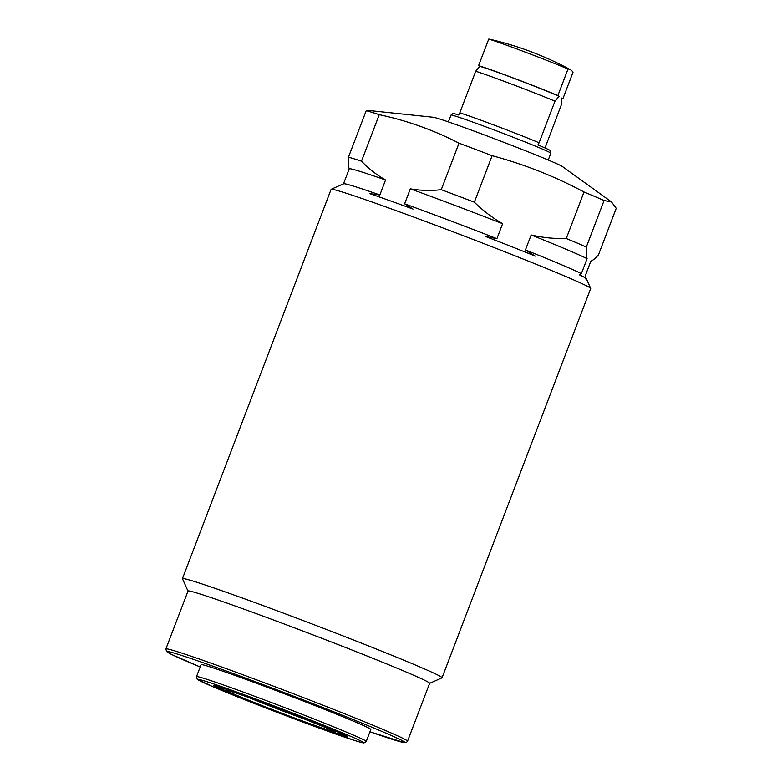 <?xml version="1.0" encoding="UTF-8"?>
<svg xmlns="http://www.w3.org/2000/svg" width="782" height="782" viewBox="0 0 782 782"><rect width="100%" height="100%" fill="white"/><g stroke="black" fill="none" stroke-linecap="round" stroke-linejoin="round"><path stroke-width="1.17" d="M448.389 121.894L450.989 115.071A53.44 1.496 20.9 0 1 451.009 115.052A53.44 1.496 20.9 0 1 494.84 130.232A53.44 1.496 20.9 0 1 550.841 153.174A53.44 1.496 20.9 0 1 550.841 153.194L548.231 160.027M570.42 69.715A320.64 320.64 0 0 0 489.718 39.237A317.775 42.013 110.7 0 0 488.73 39.1A48.093 1.339 20.9 0 1 525.406 52.169A48.093 1.339 20.9 0 1 568.015 69.041A317.775 42.013 -69.3 0 1 570.42 69.715A317.775 42.013 -69.3 0 1 573.03 72.257L562.884 98.815A48.093 1.339 20.9 0 1 561.74 98.464M488.73 39.1L478.584 65.659A48.093 1.339 20.9 0 1 515.27 78.718A48.093 1.339 20.9 0 1 557.879 95.59L568.015 69.041M478.584 65.659L479.747 66.402L475.691 71.25L459.806 112.843A50.771 1.417 20.9 0 1 496.795 126.107A50.771 1.417 20.9 0 1 539.101 142.783L554.985 101.191L559.032 96.342L557.879 95.59M475.691 71.25A50.771 1.417 20.9 0 1 512.679 84.515A50.771 1.417 20.9 0 1 554.985 101.191M562.884 98.815L561.72 98.063L561.202 105.189L545.044 147.974M550.841 153.174L550.45 150.74A52.208 1.456 -159.1 0 0 537.918 144.924L539.101 142.783M459.806 112.843L458.633 114.983A52.208 1.456 -159.1 0 0 452.925 113.498L451.009 115.052M479.747 66.402A44.359 1.241 20.9 0 1 515.69 78.992A44.359 1.241 20.9 0 1 559.032 96.342M369.436 110.585L366.22 110.692A138.942 3.881 20.9 0 1 379.26 114.68C407.197 120.643 433.785 130.144 459.014 143.194L441.263 189.684C430.716 190.886 420.403 190.603 410.335 188.833A129.323 3.607 20.9 0 1 455.339 205.539A129.323 3.607 20.9 0 1 502.621 223.681C492.337 217.767 482.924 210.602 474.361 202.186L492.113 155.686C524.106 164.249 554.741 176.361 584.027 192.001A138.942 3.881 20.9 0 1 604.085 200.505L611.592 202.02L616.236 208.315L598.484 254.805C595.444 258.324 592.903 260.426 590.869 261.1A129.323 3.607 20.9 0 1 590.86 261.11A129.323 3.607 20.9 0 1 590.85 261.129L591.554 260.846L590.869 261.1L585.151 276.075L585.777 278.969M441.263 189.684A138.942 3.881 20.9 0 1 457.675 195.852A138.942 3.881 20.9 0 1 474.361 202.186M410.335 188.833L404.617 203.809A129.323 3.607 20.9 0 1 449.63 220.504A129.323 3.607 20.9 0 1 496.902 238.657L502.621 223.681M187.993 591.084L182.47 578.739A138.942 3.881 20.9 0 1 182.45 578.621L331.099 189.371A138.942 3.881 20.9 0 1 331.187 189.283A138.942 3.881 20.9 0 1 445.105 228.784A138.942 3.881 20.9 0 1 590.684 288.382A138.942 3.881 20.9 0 1 590.703 288.499L442.055 677.75A138.942 3.881 20.9 0 1 441.967 677.838L429.621 683.351M584.027 192.001L566.266 238.5C554.37 238.833 542.659 237.65 531.154 234.962L525.436 249.927A129.323 3.607 20.9 0 1 581.378 273.651L579.218 274.746A131.464 3.675 20.9 0 1 586.363 278.734L590.684 288.382M525.436 249.927L535.22 256.095A131.464 3.675 20.9 0 0 485.593 236.487L496.902 238.657M182.45 578.621A138.942 3.881 20.9 0 1 296.456 618.044A138.942 3.881 20.9 0 1 442.055 677.75M294.12 627.721A129.323 3.607 20.9 0 1 429.641 683.302L407.539 741.199A129.323 3.607 20.9 0 0 272.019 685.619A129.323 3.607 20.9 0 0 165.901 648.923L188.012 591.036A129.323 3.607 20.9 0 1 294.12 627.721M275.626 690.418A90.849 2.542 20.9 0 1 370.824 729.469L366.259 741.444A90.849 2.542 20.9 0 0 271.061 702.402A90.849 2.542 20.9 0 0 196.517 676.626L201.091 664.651A90.849 2.542 20.9 0 1 275.626 690.418M369.436 110.575L433.394 117.28A69.471 1.935 20.9 0 1 489.972 137.046A69.471 1.935 20.9 0 1 562.483 166.576L611.592 202.01M459.014 143.194A138.942 3.881 20.9 0 1 475.436 149.352A138.942 3.881 20.9 0 1 492.113 155.686M566.266 238.5A138.942 3.881 20.9 0 1 586.334 247.004L604.085 200.505M581.378 273.651L587.096 258.676C586.275 256.164 586.021 252.273 586.334 247.004M531.154 234.962A129.323 3.607 20.9 0 1 587.096 258.676M366.22 110.692L348.469 157.182A138.942 3.881 20.9 0 1 361.499 161.18L379.26 114.68M348.469 157.182C348.146 162.46 348.401 166.351 349.222 168.863A129.323 3.607 20.9 0 1 349.231 168.844A129.323 3.607 20.9 0 1 385.565 179.987C376.728 174.992 368.713 168.726 361.499 161.18M404.617 203.809L413.004 209.077A131.464 3.675 20.9 0 0 369.935 193.682L379.857 194.962L385.565 179.987M342.819 184.083L343.591 183.741A129.323 3.607 20.9 0 1 379.857 194.962M343.513 183.829L341.353 184.933A131.464 3.675 20.9 0 0 340.835 184.972L331.187 189.283M288.744 716.244A71.397 1.994 20.9 0 1 214.415 686.029A71.397 1.994 20.9 0 1 272.507 705.814A71.397 1.994 20.9 0 1 346.837 736.028A71.397 1.994 20.9 0 1 288.744 716.244M287.209 715.256A57.927 1.613 20.9 0 1 226.907 690.741A57.927 1.613 20.9 0 1 274.032 706.801A57.927 1.613 20.9 0 1 334.344 731.317A57.927 1.613 20.9 0 1 287.209 715.256M165.901 648.923L166.556 651.504L171.61 654.475L200.202 666.968A127.183 3.548 20.9 0 1 174.024 653.078A127.183 3.548 20.9 0 1 271.501 687.769A127.183 3.548 20.9 0 1 392.779 736.145A127.183 3.548 20.9 0 1 369.945 731.786L404.441 742.646L406.464 742.392L407.539 741.199M270.533 704.553A88.708 2.473 20.9 0 1 362.887 742.089A88.708 2.473 20.9 0 1 290.709 717.505A88.708 2.473 20.9 0 1 198.364 679.969A88.708 2.473 20.9 0 1 270.533 704.553M273.035 706.156A66.724 1.867 20.9 0 1 342.496 734.396A66.724 1.867 20.9 0 1 288.206 715.901A66.724 1.867 20.9 0 1 218.745 687.661A66.724 1.867 20.9 0 1 273.035 706.156M314.208 722.49A47.028 1.31 20.9 0 1 286.73 712.47A47.028 1.31 20.9 0 1 247.943 697.182M215.304 684.944L214.532 685.56L222.469 687.798L272.507 705.814C303.621 717.544 335.81 730.496 344.324 734.709L346.866 736.097L346.709 735.119M228.794 690.76L228.422 690.711C228.53 690.369 249.859 697.583 274.062 706.811L332.78 730.466M196.517 676.626L197.172 679.167L212.636 686.616C232.274 694.934 258.295 705.237 290.718 717.514L353.826 740.202C364.451 743.545 363.747 742.822 364.07 742.9L366.259 741.444M216.487 685.98L227.23 691.689L275.596 711.102L321.773 728.228L337.169 733.457L345.136 735.109M247.914 697.173L314.247 722.5M585.151 276.075L590.86 261.11M343.533 183.77L349.231 168.844"/></g></svg>
